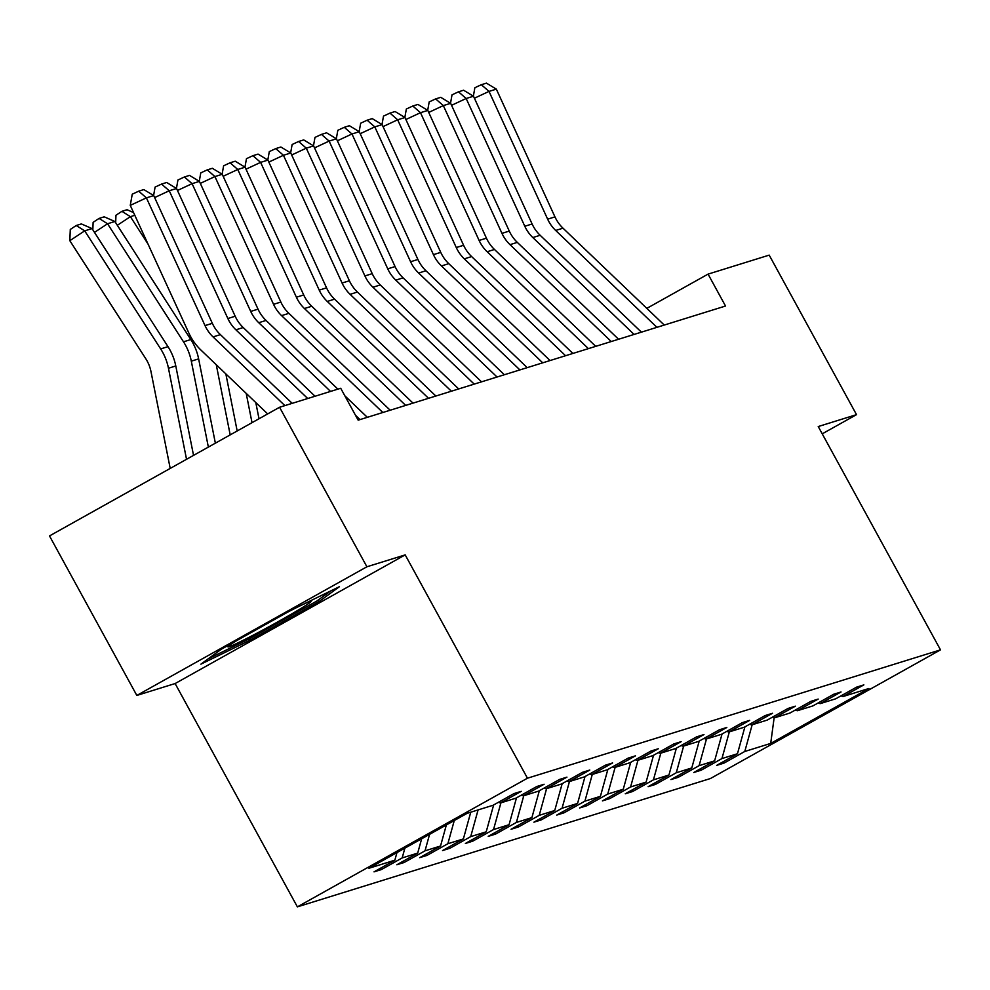 <?xml version="1.0" encoding="UTF-8"?>
<svg xmlns="http://www.w3.org/2000/svg" width="990" height="990" viewBox="0 0 990 990"><rect width="100%" height="100%" fill="white"/><g stroke="black" fill="none" stroke-linecap="round" stroke-linejoin="round"><path stroke-width="1.49" d="M297.384 906.865L710.424 778.536L940.5 649.861L527.46 778.202L297.384 906.865L175.119 683.546L405.195 554.883L366.906 566.775L136.83 695.438L175.119 683.546M136.83 695.438L49.5 535.924L279.576 407.261L366.906 566.775M822.22 433.83L856.523 414.649L769.193 255.123L708.06 274.119L646.816 308.373M752.165 724.767L744.789 751.472L723.95 763.129L723.195 761.731M774.143 717.713L770.703 743.416L744.789 751.472M744.888 726.895L737.463 753.749L716.636 765.394L723.95 763.129M737.463 753.749L721.945 758.575L701.118 770.22L700.351 768.834M722.044 733.986L714.619 760.84L693.792 772.497L701.118 770.22M714.619 760.84L699.101 765.666L678.274 777.323L677.507 775.925M699.212 741.089L691.787 767.943L670.948 779.588L678.274 777.323M691.787 767.943L676.269 772.769L655.429 784.414L654.675 783.016M676.368 748.18L668.943 775.034L648.116 786.691L655.429 784.414M668.943 775.034L653.425 779.86L632.598 791.517L631.83 790.119M653.524 755.283L646.099 782.137L625.272 793.782L632.598 791.517M646.099 782.137L630.581 786.963L609.753 798.608L608.986 797.21M630.679 762.374L623.267 789.228L602.427 800.885L609.753 798.608M623.267 789.228L607.736 794.054L586.909 805.712L586.142 804.313M607.848 769.477L600.423 796.331L579.596 807.976L586.909 805.712M600.423 796.331L584.904 801.158L564.065 812.802L563.31 811.404M585.003 776.568L577.578 803.422L556.751 815.079L564.065 812.802M577.578 803.422L562.06 808.248L541.233 819.906L540.466 818.507M562.159 783.672L554.734 810.525L533.907 822.17L541.233 819.906M554.734 810.525L539.216 815.352L518.389 826.996L517.621 825.598M539.327 790.763L531.902 817.616L511.063 829.274L518.389 826.996M531.902 817.616L516.384 822.443L495.545 834.1L494.79 832.701M516.483 797.866L509.058 824.72L488.231 836.364L495.545 834.1M509.058 824.72L493.54 829.546L472.7 841.191L471.945 839.792M493.639 804.957L486.214 831.81L465.387 843.468L472.7 841.191M486.214 831.81L470.696 836.637L449.868 848.282L449.101 846.896M470.757 812.196L463.382 838.914L442.542 850.559L449.868 848.282M463.382 838.914L447.851 843.74L427.024 855.385L426.257 853.986M446.354 824.967L440.538 846.005L419.698 857.662L427.024 855.385M440.538 846.005L425.019 850.831L404.18 862.476L403.425 861.09M421.653 838.777L417.693 853.108L396.866 864.753L404.18 862.476M417.693 853.108L402.175 857.934L381.348 869.579L380.581 868.18M396.965 852.588L394.849 860.199L374.022 871.856L381.348 869.579M394.849 860.199L368.936 868.255L467.181 813.31L493.107 805.254L513.934 793.609L521.247 791.332L500.42 802.989L515.939 798.163L536.778 786.518L544.092 784.241L523.264 795.886L538.783 791.06L559.61 779.415L566.936 777.138L546.109 788.795L561.627 783.969L582.454 772.324L589.78 770.047L568.941 781.692L584.459 776.865L605.298 765.221L612.612 762.943L591.785 774.601L607.303 769.774L628.13 758.13L635.456 755.853L614.629 767.498L630.147 762.671L650.975 751.026L658.301 748.749L637.461 760.407L652.992 755.58L673.819 743.935L681.145 741.659L660.305 753.303L675.824 748.477L696.663 736.832L703.977 734.555L683.149 746.212L698.668 741.386L719.495 729.741L726.821 727.464L705.994 739.109L721.512 734.295L742.339 722.638L749.665 720.361L728.826 732.018L744.356 727.192L765.183 715.547L772.497 713.27L751.67 724.915L767.188 720.101L788.028 708.444L795.341 706.167L774.514 717.824L790.032 712.998L810.86 701.353L818.185 699.076L797.358 710.721L812.877 705.907L833.704 694.25L841.03 691.973L820.19 703.63L835.709 698.804L856.548 687.159L863.862 684.882L843.035 696.527L868.948 688.483L770.703 743.416M279.576 407.261L340.709 388.266L358.17 420.168L725.521 306.021L708.06 274.119M818.074 702.999L820.19 703.63M729.333 731.857L721.945 758.575M795.23 710.09L797.358 710.721M706.489 738.961L699.101 765.666M772.386 717.181L774.514 717.824M683.645 746.052L676.269 772.769M749.554 724.284L751.67 724.915M660.813 753.155L653.425 779.86M726.71 731.375L728.826 732.018M637.968 760.246L630.581 786.963M703.865 738.478L705.994 739.109M615.124 767.349L607.736 794.054M681.033 745.569L683.149 746.212M592.28 774.44L584.904 801.158M658.189 752.672L660.305 753.303M569.448 781.543L562.06 808.248M635.345 759.763L637.461 760.407M546.604 788.634L539.216 815.352M612.501 766.866L614.629 767.498M523.76 795.737L516.384 822.443M589.669 773.957L591.785 774.601M500.915 802.828L493.54 829.546M566.825 781.06L568.941 781.692M478.083 809.931L470.696 836.637M543.98 788.151L546.109 788.795M454.274 820.537L447.851 843.74M521.148 795.255L523.264 795.886M429.573 834.347L425.019 850.831M498.304 802.346L500.42 802.989M404.873 848.158L402.175 857.934M856.523 414.649L818.235 426.542L940.5 649.861M405.195 554.883L527.46 778.202M840.918 695.896L843.035 696.527M318.941 601.66L339.459 586.674L290.689 610.434L221.401 649.18L200.883 664.166L249.653 640.406L318.941 601.66L318.099 600.113M248.886 639.008L249.653 640.406M284.873 405.615L213.06 336.909A36.407 35.591 72.7 0 1 205.029 325.611L146.396 197.864L130.259 205.388L188.892 333.135A54.611 53.386 -107.3 0 0 200.945 350.076L267.671 413.919M292.186 403.338L220.386 334.632A36.407 35.591 72.7 0 1 212.343 323.334L153.722 195.587L146.396 197.864L138.711 191.181L143.835 189.585L153.722 195.587M130.259 205.388L132.252 194.189L138.711 191.181M92.033 228.579L84.707 230.856L69.832 240.681L70.29 229.445L76.23 225.51L81.353 223.926L92.033 228.579L167.991 346.649A54.611 53.386 72.7 0 1 175.787 365.966L193.533 455.375M76.23 225.51L84.707 230.856L160.665 348.925A54.611 53.386 72.7 0 1 168.461 368.243L186.528 459.286M170.206 468.418L150.987 371.621A36.407 35.591 -107.3 0 0 145.79 358.739L69.832 240.681M307.717 398.512L235.905 329.818A36.407 35.591 72.7 0 1 227.861 318.52L169.24 190.761L154.626 197.579M315.03 396.235L243.218 327.542A36.407 35.591 72.7 0 1 235.187 316.243L176.554 188.496L169.24 190.761L161.556 184.078L166.679 182.494L176.554 188.496M153.599 195.513L155.096 187.085L161.556 184.078M360.001 419.599L355.497 415.268M330.549 391.421L258.749 322.715A36.407 35.591 72.7 0 1 250.705 311.417L192.085 183.67L177.47 190.476M337.875 389.144L266.062 320.438A36.407 35.591 72.7 0 1 258.031 309.152L199.398 181.393L192.085 183.67L184.388 176.987L189.511 175.391L199.398 181.393M367.327 417.322L344.829 395.79M176.443 188.422L177.94 179.994L184.388 176.987M92.825 229.816L93.122 222.342L99.074 218.419L104.198 216.822L114.877 221.488L190.822 339.545A54.611 53.386 72.7 0 1 198.631 358.875L215.362 443.174M114.877 221.488L107.551 223.765L183.509 341.822A54.611 53.386 72.7 0 1 191.305 361.152L208.358 447.084M99.074 218.419L107.551 223.765L94.483 232.39M225.856 373.923L237.179 430.959M216.266 364.741L230.187 434.87M134.813 215.288L130.395 216.662L147.993 244.023M115.669 222.725L115.966 215.251L121.918 211.315L130.395 216.662L117.327 225.299M121.918 211.315L127.042 209.731L133.563 212.578M236.758 640.604A47.322 2.017 151.3 0 0 228.009 646.68A47.322 2.017 151.3 0 0 257.511 632.882A47.322 2.017 151.3 0 0 310.798 601.351A47.322 2.017 151.3 0 0 287.347 612.303M330.598 590.993L316.726 601.116L249.591 638.661L208.172 658.845M382.845 412.496L281.581 315.624A36.407 35.591 72.7 0 1 273.549 304.326L214.917 176.567L200.314 183.385M390.171 410.219L288.907 313.347A36.407 35.591 72.7 0 1 280.863 302.049L222.243 174.302L214.917 176.567L207.232 169.884L212.355 168.3L222.243 174.302M199.275 181.319L200.772 172.891L207.232 169.884M255.791 402.559L259.009 418.758M246.201 393.377L252.017 422.668M405.69 405.405L304.425 308.521A36.407 35.591 72.7 0 1 296.394 297.223L237.761 169.476L223.158 176.282M413.016 403.128L311.751 306.244A36.407 35.591 72.7 0 1 303.707 294.958L245.087 167.199L237.761 169.476L230.076 162.793L235.199 161.197L245.087 167.199M222.119 174.228L223.616 165.8L230.076 162.793M428.534 398.302L327.269 301.43A36.407 35.591 72.7 0 1 319.226 290.132L260.605 162.372L245.99 169.191M435.848 396.025L334.583 299.153A36.407 35.591 72.7 0 1 326.552 287.855L267.919 160.108L260.605 162.372L252.908 155.69L258.043 154.106L267.919 160.108M244.963 167.124L246.46 158.697L252.908 155.69M451.366 391.211L350.101 294.327A36.407 35.591 72.7 0 1 342.07 283.029L283.437 155.282L268.835 162.088M458.692 388.934L357.427 292.05A36.407 35.591 72.7 0 1 349.396 280.764L290.763 153.005L283.437 155.282L275.752 148.599L280.875 147.003L290.763 153.005M267.807 160.034L269.305 151.606L275.752 148.599M474.21 384.108L372.945 287.236A36.407 35.591 72.7 0 1 364.914 275.938L306.281 148.178L291.679 154.997M481.536 381.831L380.271 284.959A36.407 35.591 72.7 0 1 372.228 273.661L313.607 145.914L306.281 148.178L298.596 141.496L303.72 139.912L313.607 145.914M290.639 152.93L292.137 144.503L298.596 141.496M497.054 377.017L395.79 280.133A36.407 35.591 72.7 0 1 387.746 268.835L329.125 141.087L314.511 147.894M504.368 374.74L403.116 277.856A36.407 35.591 72.7 0 1 395.072 266.57L336.452 138.81L329.125 141.087L321.441 134.405L326.564 132.809L336.452 138.81M313.483 145.839L314.981 137.412L321.441 134.405M519.899 369.914L418.634 273.042A36.407 35.591 72.7 0 1 410.59 261.744L351.97 133.984L337.355 140.803M527.212 367.637L425.947 270.765A36.407 35.591 72.7 0 1 417.916 259.467L359.283 131.72L351.97 133.984L344.272 127.302L349.396 125.718L359.283 131.72M336.328 138.736L337.825 130.309L344.272 127.302M542.73 362.823L441.466 265.939A36.407 35.591 72.7 0 1 433.434 254.64L374.802 126.893L360.199 133.7M550.056 360.546L448.792 263.662A36.407 35.591 72.7 0 1 440.748 252.376L382.128 124.616L374.802 126.893L367.117 120.211L372.24 118.614L382.128 124.616M359.16 131.645L360.669 123.218L367.117 120.211M565.575 355.719L464.31 258.848A36.407 35.591 72.7 0 1 456.279 247.549L397.646 119.79L383.043 126.609M572.901 353.442L471.636 256.571A36.407 35.591 72.7 0 1 463.592 245.273L404.972 117.525L397.646 119.79L389.961 113.108L395.084 111.524L404.972 117.525M382.004 124.542L383.501 116.115L389.961 113.108M588.419 348.629L487.154 251.745A36.407 35.591 72.7 0 1 479.111 240.446L420.49 112.699L405.875 119.505M595.732 346.351L494.468 249.468A36.407 35.591 72.7 0 1 486.437 238.182L427.804 110.422L420.49 112.699L412.805 106.017L417.929 104.42L427.804 110.422M404.848 117.451L406.346 109.024L412.805 106.017M611.251 341.525L509.999 244.654A36.407 35.591 72.7 0 1 501.955 233.355L443.334 105.596L428.72 112.415M618.577 339.248L517.312 242.377A36.407 35.591 72.7 0 1 509.281 231.078L450.648 103.331L443.334 105.596L435.637 98.913L440.76 97.329L450.648 103.331M427.692 110.348L429.19 101.921L435.637 98.913M634.095 334.434L532.83 237.551A36.407 35.591 72.7 0 1 524.799 226.252L466.166 98.505L451.564 105.311M641.421 332.157L540.156 235.274A36.407 35.591 72.7 0 1 532.113 223.988L473.492 96.228L466.166 98.505L458.481 91.823L463.605 90.226L473.492 96.228M450.524 103.257L452.022 94.83L458.481 91.823M656.939 327.331L555.675 230.46A36.407 35.591 72.7 0 1 547.643 219.161L489.011 91.402L474.408 98.22M664.253 325.054L563.001 228.183A36.407 35.591 72.7 0 1 554.957 216.884L496.337 89.137L489.011 91.402L481.326 84.719L486.449 83.135L496.337 89.137M473.368 96.154L474.866 87.726L481.326 84.719M213.06 336.909L220.386 334.632M205.029 325.611L212.343 323.334M167.991 346.649L160.665 348.925M175.787 365.966L168.461 368.243M235.905 329.818L243.218 327.542M227.861 318.52L235.187 316.243M258.749 322.715L266.062 320.438M250.705 311.417L258.031 309.152M190.822 339.545L183.509 341.822M198.631 358.875L191.305 361.152M281.581 315.624L288.907 313.347M273.549 304.326L280.863 302.049M304.425 308.521L311.751 306.244M296.394 297.223L303.707 294.958M327.269 301.43L334.583 299.153M319.226 290.132L326.552 287.855M350.101 294.327L357.427 292.05M342.07 283.029L349.396 280.764M372.945 287.236L380.271 284.959M364.914 275.938L372.228 273.661M395.79 280.133L403.116 277.856M387.746 268.835L395.072 266.57M418.634 273.042L425.947 270.765M410.59 261.744L417.916 259.467M441.466 265.939L448.792 263.662M433.434 254.64L440.748 252.376M464.31 258.848L471.636 256.571M456.279 247.549L463.592 245.273M487.154 251.745L494.468 249.468M479.111 240.446L486.437 238.182M509.999 244.654L517.312 242.377M501.955 233.355L509.281 231.078M532.83 237.551L540.156 235.274M524.799 226.252L532.113 223.988M555.675 230.46L563.001 228.183M547.643 219.161L554.957 216.884"/></g></svg>

